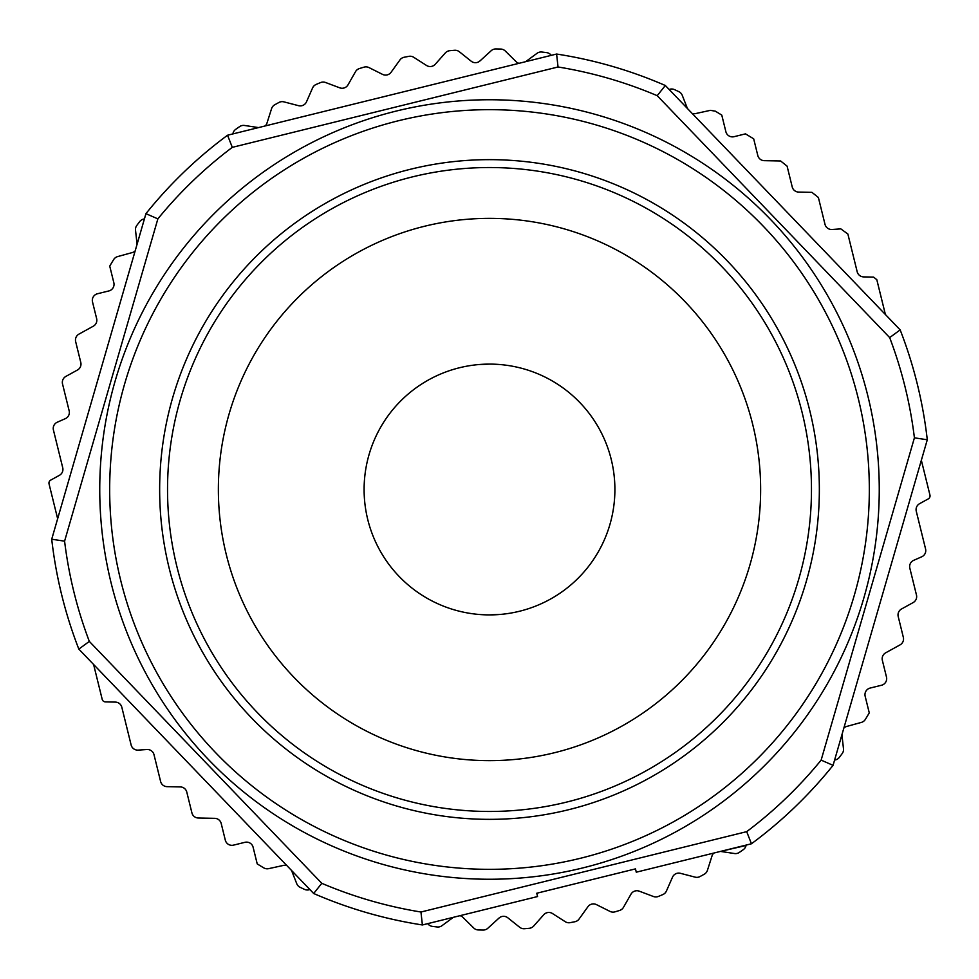 <?xml version="1.0" encoding="UTF-8"?>
<svg xmlns="http://www.w3.org/2000/svg" width="979" height="979" viewBox="0 0 979 979"><rect width="100%" height="100%" fill="white"/><g stroke="black" fill="none" stroke-linecap="round" stroke-linejoin="round"><path stroke-width="1.47" d="M885.395 314.516L876.805 279.676L873.574 277.106L863.625 276.898A6.78 6.78 0 0 1 857.176 271.746L847.875 234.03L840.839 228.89L832.04 229.478A6.78 6.78 0 0 1 825.003 224.338L818.383 197.501L811.946 192.349L798.668 192.08A6.78 6.78 0 0 1 792.219 186.928L787.092 166.136L780.642 160.984L764.244 160.666A6.78 6.78 0 0 1 757.795 155.514L753.683 138.822L745.484 133.866L734.079 136.681A6.78 6.78 0 0 1 725.88 131.724L721.78 115.106A440.599 440.599 0 0 0 715.282 111.153L710.362 110.346L695.555 113.588A6.78 6.78 0 0 1 692.202 113.466M454.892 50.259A440.599 440.599 0 0 0 449.777 50.7A6.78 6.78 0 0 0 445.323 52.939L435.239 64.271A6.78 6.78 0 0 1 426.526 65.471L413.75 57.296A6.78 6.78 0 0 0 409.173 56.292A440.599 440.599 0 0 0 404.131 57.259A6.78 6.78 0 0 0 399.934 59.952L391.086 72.262A6.78 6.78 0 0 1 382.544 74.38L368.985 67.588A6.78 6.78 0 0 0 364.029 67.147A440.599 440.599 0 0 0 359.415 68.542A6.78 6.78 0 0 0 355.524 71.663L348.01 84.843A6.78 6.78 0 0 1 339.737 87.829L325.542 82.493A6.78 6.78 0 0 0 320.561 82.579A440.599 440.599 0 0 0 316.119 84.451A6.78 6.78 0 0 0 312.582 87.963L306.488 101.84A6.78 6.78 0 0 1 298.571 105.683L283.898 101.865A6.78 6.78 0 0 0 278.954 102.465A440.599 440.599 0 0 0 274.732 104.79A6.78 6.78 0 0 0 271.575 108.657L266.973 123.097A6.78 6.78 0 0 1 265.199 125.936M454.892 50.272A6.78 6.78 0 0 1 459.347 51.752L471.193 61.212A6.78 6.78 0 0 0 479.991 60.918L491.201 50.712A6.78 6.78 0 0 1 495.863 48.95A440.599 440.599 0 0 1 500.991 49.06A6.78 6.78 0 0 1 505.262 50.994L516.068 61.64A6.78 6.78 0 0 0 518.956 63.329M525.65 61.677L537.055 53.294A6.78 6.78 0 0 1 541.876 52.034A440.599 440.599 0 0 1 546.661 52.621A6.78 6.78 0 0 1 551.018 55.044L551.275 55.362M657.203 95.685L665.328 85.503L900.166 329.886A440.599 440.599 0 0 1 927.284 439.767L914.41 437.833A428.031 428.031 0 0 0 889.678 337.608L657.203 95.685A428.031 428.031 0 0 0 558.042 66.988L232.304 147.352L227.544 135.237L556.598 54.041L558.042 66.988M669.134 89.468L669.526 89.346A6.78 6.78 0 0 1 674.494 89.627A440.599 440.599 0 0 1 678.863 91.671A6.78 6.78 0 0 1 682.253 95.318L687.429 108.498M843.837 728.095A6.78 6.78 0 0 1 846.749 726.43L861.373 722.404A6.78 6.78 0 0 0 865.35 719.406A440.599 440.599 0 0 0 869.266 712.896L865.167 696.277A6.78 6.78 0 0 1 870.123 688.066L881.516 685.251A6.78 6.78 0 0 0 886.484 677.052L882.36 660.372A6.78 6.78 0 0 1 885.677 652.809L900.031 644.892A6.78 6.78 0 0 0 903.336 637.329L898.208 616.537A6.78 6.78 0 0 1 901.524 608.987L913.15 602.574A6.78 6.78 0 0 0 916.466 595.012L909.834 568.175A6.78 6.78 0 0 1 913.676 560.343L921.741 556.782A6.78 6.78 0 0 0 925.571 548.962L916.271 511.246A6.78 6.78 0 0 1 919.575 503.683L928.3 498.874A3.39 3.39 0 0 0 929.952 495.093L921.349 460.265M834.585 760.071L834.989 759.998A6.78 6.78 0 0 0 839.26 757.44A440.599 440.599 0 0 0 842.173 753.597A6.78 6.78 0 0 0 843.482 748.788L841.928 734.715M232.304 147.352A428.031 428.031 0 0 0 157.864 218.88L64.59 541.167A428.031 428.031 0 0 0 89.322 641.392L321.797 883.315A428.031 428.031 0 0 0 420.958 912.012L422.39 924.959L537.569 896.544L536.749 893.24L635.469 868.887L636.277 872.191L751.444 843.776L746.696 831.648A428.031 428.031 0 0 0 821.136 760.12L914.41 437.833M746.035 845.489L720.495 851.412L734.495 853.529A6.78 6.78 0 0 0 739.353 852.403A440.599 440.599 0 0 0 743.306 849.65A6.78 6.78 0 0 0 746.035 845.489M524.108 928.741A440.599 440.599 0 0 0 529.223 928.3A6.78 6.78 0 0 0 533.677 926.061L543.761 914.729A6.78 6.78 0 0 1 552.474 913.529L565.25 921.704A6.78 6.78 0 0 0 569.827 922.707A440.599 440.599 0 0 0 574.869 921.741A6.78 6.78 0 0 0 579.066 919.048L587.914 906.738A6.78 6.78 0 0 1 596.456 904.62L610.015 911.412A6.78 6.78 0 0 0 614.971 911.853A440.599 440.599 0 0 0 619.585 910.458A6.78 6.78 0 0 0 623.476 907.337L630.99 894.157A6.78 6.78 0 0 1 639.263 891.171L653.458 896.507A6.78 6.78 0 0 0 658.439 896.421A440.599 440.599 0 0 0 662.881 894.549A6.78 6.78 0 0 0 666.418 891.037L672.512 877.16A6.78 6.78 0 0 1 680.429 873.317L695.102 877.135A6.78 6.78 0 0 0 700.046 876.535A440.599 440.599 0 0 0 704.268 874.21A6.78 6.78 0 0 0 707.425 870.343L712.027 855.903A6.78 6.78 0 0 1 713.801 853.064L636.277 872.191L635.469 868.899L608.571 875.532M524.108 928.728A6.78 6.78 0 0 1 519.653 927.248L507.807 917.788A6.78 6.78 0 0 0 499.009 918.082L487.799 928.288A6.78 6.78 0 0 1 483.136 930.05A440.599 440.599 0 0 1 478.327 929.952A6.78 6.78 0 0 1 473.738 928.006L462.932 917.36A6.78 6.78 0 0 0 460.044 915.671M453.35 917.323L441.945 925.706A6.78 6.78 0 0 1 437.123 926.966A440.599 440.599 0 0 1 432.339 926.379A6.78 6.78 0 0 1 427.982 923.956L427.725 923.638M321.797 883.315L313.672 893.497L78.834 649.114A440.599 440.599 0 0 1 78.418 648.049A440.599 440.599 0 0 0 78.834 649.114M309.866 889.532L309.474 889.654A6.78 6.78 0 0 1 304.506 889.373A440.599 440.599 0 0 1 300.137 887.329A6.78 6.78 0 0 1 296.747 883.682L291.571 870.502M93.605 664.484L102.195 699.324A3.39 3.39 0 0 0 105.426 701.894L115.375 702.102A6.78 6.78 0 0 1 121.824 707.254L131.125 744.97A6.78 6.78 0 0 0 138.161 750.11L146.96 749.522A6.78 6.78 0 0 1 153.997 754.662L160.617 781.499A6.78 6.78 0 0 0 167.054 786.651L180.332 786.92A6.78 6.78 0 0 1 186.781 792.072L191.908 812.864A6.78 6.78 0 0 0 198.358 818.016L214.756 818.334A6.78 6.78 0 0 1 221.205 823.486L225.317 840.178A6.78 6.78 0 0 0 233.516 845.134L244.921 842.319A6.78 6.78 0 0 1 253.12 847.276L257.22 863.894A440.599 440.599 0 0 0 263.718 867.847A6.78 6.78 0 0 0 268.638 868.654L283.445 865.412A6.78 6.78 0 0 1 286.798 865.534M157.864 218.88L145.944 213.655L51.716 539.221A440.599 440.599 0 0 0 78.418 648.049A440.599 440.599 0 0 1 51.716 539.233L145.932 213.655L51.716 539.221L64.59 541.167M135.163 250.905A6.78 6.78 0 0 1 132.251 252.57L117.627 256.596A6.78 6.78 0 0 0 113.65 259.594A440.599 440.599 0 0 0 109.734 266.104L113.833 282.723A6.78 6.78 0 0 1 108.877 290.934L97.484 293.749A6.78 6.78 0 0 0 92.515 301.948L96.64 318.628A6.78 6.78 0 0 1 93.323 326.191L78.969 334.108A6.78 6.78 0 0 0 75.664 341.671L80.792 362.463A6.78 6.78 0 0 1 77.476 370.013L65.85 376.425A6.78 6.78 0 0 0 62.534 383.988L69.166 410.825A6.78 6.78 0 0 1 65.324 418.657L57.259 422.218A6.78 6.78 0 0 0 53.429 430.038L62.729 467.754A6.78 6.78 0 0 1 59.425 475.317L50.7 480.126A3.39 3.39 0 0 0 49.048 483.907L57.651 518.735M144.415 218.929L144.011 219.002A6.78 6.78 0 0 0 139.74 221.56A440.599 440.599 0 0 0 136.827 225.403A6.78 6.78 0 0 0 135.518 230.212L137.072 244.285M258.505 127.588L244.505 125.471A6.78 6.78 0 0 0 239.647 126.597A440.599 440.599 0 0 0 235.694 129.35A6.78 6.78 0 0 0 232.965 133.511L232.88 133.915M665.328 85.503A440.599 440.599 0 0 0 556.598 54.041A440.599 440.599 0 0 1 665.328 85.503M900.166 329.899L889.678 337.596M900.166 329.886A440.599 440.599 0 0 1 927.284 439.767L833.068 765.345A440.599 440.599 0 0 1 751.456 843.763A440.599 440.599 0 0 0 833.068 765.345L821.136 760.12M420.958 912.012L746.696 831.648M537.569 896.544L536.749 893.252L563.451 886.668M313.672 893.497A440.599 440.599 0 0 0 422.402 924.959A440.599 440.599 0 0 1 313.672 893.497M89.322 641.404L78.834 649.101L78.418 648.049M146.654 212.761A440.599 440.599 0 0 1 227.544 135.237A440.599 440.599 0 0 0 146.654 212.761A440.599 440.599 0 0 0 145.932 213.655L146.654 212.761A440.599 440.599 0 0 0 145.932 213.655M489.5 99.748A389.752 389.752 0 0 0 99.748 489.5A389.752 389.752 0 0 0 489.5 879.252A389.752 389.752 0 0 0 879.252 489.5A389.752 389.752 0 0 0 489.5 99.748A389.752 389.752 0 0 0 99.748 489.5A389.752 389.752 0 0 0 489.5 879.252A389.752 389.752 0 0 0 879.252 489.5A389.752 389.752 0 0 0 489.5 99.748M489.5 167.531A321.969 321.969 0 0 0 167.531 489.5A321.969 321.969 0 0 0 489.5 811.469A321.969 321.969 0 0 0 811.469 489.5A321.969 321.969 0 0 0 489.5 167.531M489.5 760.634A271.134 271.134 0 0 1 218.366 489.5A271.134 271.134 0 0 1 489.5 218.366A271.134 271.134 0 0 1 760.634 489.5A271.134 271.134 0 0 1 489.5 760.634M595.685 422.793L596.847 424.678M614.739 483.185L614.824 485.107M601.865 545.181L601.118 546.661M560.147 593.115L559.376 593.629M501.089 614.359L489.5 614.898A125.398 125.398 0 0 0 614.898 489.5A125.398 125.398 0 0 0 489.5 364.102A125.398 125.398 0 0 0 364.102 489.5A125.398 125.398 0 0 0 489.5 614.898M383.315 556.194L382.153 554.322M364.261 495.815L364.176 493.893M377.135 433.819L377.882 432.351M418.89 385.861L419.587 385.396M477.936 364.629L489.5 364.102M489.5 869.328A379.828 379.828 0 0 1 109.672 489.5A379.828 379.828 0 0 1 489.5 109.672A379.828 379.828 0 0 1 869.328 489.5A379.828 379.828 0 0 1 489.5 869.328M489.5 819.35A329.85 329.85 0 0 1 159.65 489.5A329.85 329.85 0 0 1 489.5 159.65A329.85 329.85 0 0 1 819.35 489.5A329.85 329.85 0 0 1 489.5 819.35"/></g></svg>
